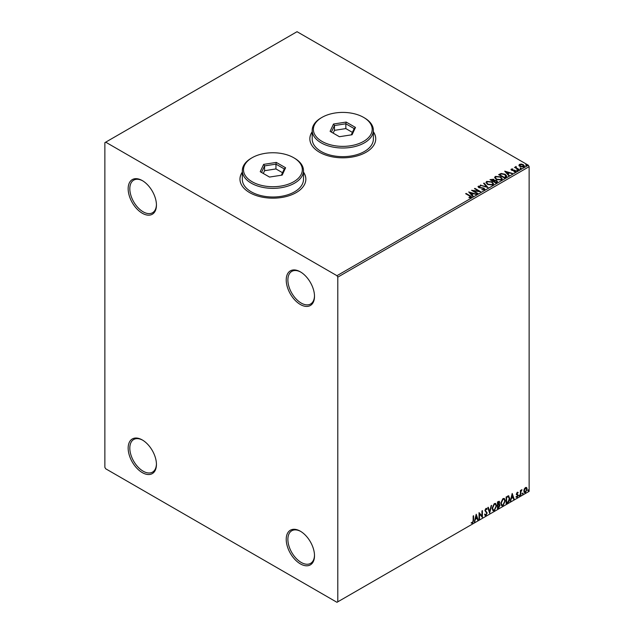 <?xml version="1.0" encoding="UTF-8"?>
<svg xmlns="http://www.w3.org/2000/svg" width="634" height="634" viewBox="0 0 634 634"><rect width="100%" height="100%" fill="white"/><g stroke="black" fill="none" stroke-linecap="round" stroke-linejoin="round"><path stroke-width="0.95" d="M300.365 271.851L300.365 271.851A20.003 11.547 -120 0 0 286.219 280.014A20.003 11.547 -120 0 0 300.365 304.51A20.003 11.547 -120 0 0 314.504 296.347A20.003 11.547 -120 0 0 300.365 271.851M314.496 295.856A18.822 10.865 60 0 1 310.605 304.003A18.822 10.865 60 0 1 301.198 303.068A18.822 10.865 60 0 1 288.898 286.481A18.822 10.865 60 0 1 291.783 271.4A18.822 10.865 60 0 1 300.785 272.105M142.301 180.595L142.301 180.595A20.003 11.547 -120 0 0 128.155 188.758A20.003 11.547 -120 0 0 142.301 213.254A20.003 11.547 -120 0 0 156.44 205.091A20.003 11.547 -120 0 0 142.301 180.595M156.432 204.6A18.822 10.865 60 0 1 152.54 212.747A18.822 10.865 60 0 1 143.133 211.811A18.822 10.865 60 0 1 130.834 195.224A18.822 10.865 60 0 1 133.719 180.143A18.822 10.865 60 0 1 142.721 180.841M142.301 439.956L142.301 439.956A20.003 11.547 -120 0 0 128.155 448.127A20.003 11.547 -120 0 0 142.301 472.615A20.003 11.547 -120 0 0 156.44 464.453A20.003 11.547 -120 0 0 142.301 439.956M156.432 463.961A18.822 10.865 60 0 1 152.54 472.108A18.822 10.865 60 0 1 143.133 471.181A18.822 10.865 60 0 1 130.834 454.594A18.822 10.865 60 0 1 133.719 439.505A18.822 10.865 60 0 1 142.721 440.21M300.365 531.213L300.365 531.213A20.003 11.547 -120 0 0 286.219 539.383A20.003 11.547 -120 0 0 300.365 563.88A20.003 11.547 -120 0 0 314.504 555.709A20.003 11.547 -120 0 0 300.365 531.213M314.496 555.218A18.822 10.865 60 0 1 310.605 563.364A18.822 10.865 60 0 1 301.198 562.437A18.822 10.865 60 0 1 288.898 545.85A18.822 10.865 60 0 1 291.783 530.761A18.822 10.865 60 0 1 300.785 531.466M242.323 172.091A32.944 19.02 0 0 0 239.969 179.153A32.944 19.02 0 0 0 249.614 192.601A32.944 19.02 0 0 0 285.514 196.722A32.944 19.02 0 0 0 305.85 179.153A32.944 19.02 0 0 0 303.496 172.091M242.323 172.282A32.944 19.02 0 0 0 239.969 179.248M312.197 131.745A32.944 19.02 0 0 0 309.844 138.806A32.944 19.02 0 0 0 319.496 152.255A32.944 19.02 0 0 0 355.397 156.376A32.944 19.02 0 0 0 375.732 138.806A32.944 19.02 0 0 0 373.378 131.745M312.197 131.943A32.944 19.02 0 0 0 309.844 138.901M104.864 142.65L104.864 467.337L105.696 468.78L336.963 602.3L337.795 601.817L337.795 277.129L336.963 275.695L105.696 142.167L104.864 142.65M518.984 165.458L519.484 164.357L521.394 164.063L523.343 164.681L524.461 166.1L523.89 166.9L520.054 166.583L518.929 165.157M518.739 169.785L514.483 167.328L515.561 167.431L516.124 166.465L516.369 167.82L519.183 169.524L518.739 169.785M514.816 167.519L515.561 167.82L515.632 166.576L516.124 166.465M516.084 166.924L516.369 168.2L518.85 169.722M511.044 169.714L511.305 169.08L512.771 168.929L511.852 169.365L511.995 169.944L515.347 170.411L515.632 171.671L514.134 171.869L513.992 171.489L515.054 171.394L514.919 170.681L512.367 170.514L511.567 170.213L511.305 169.08L510.996 169.508M511.852 169.365L511.995 170.332L512.486 170.102M515.957 171.196L515.632 171.671M513.992 171.877L515.054 171.782L514.919 170.681M505.829 177.235L504.482 178.019L498.657 174.659L501.129 173.47L505.227 174.31L506.78 176.117L505.829 177.235M495.82 183.02L489.995 179.66L493.601 179.24L494.298 180.27L496.707 180.603L497.516 181.633L495.82 183.02M494.314 180.119L494.298 180.658L496.707 180.603M487.982 187.545L480.287 185.263L486.611 186.713L483.607 183.345L484.099 183.06L487.982 187.545M477.822 193.41L477.378 193.663L471.553 190.303L478.813 191.127L474.462 188.623L474.914 188.361L480.738 191.73L473.495 190.905L477.822 193.41M469.017 197.753L470.412 197.554L469.532 195.946L465.657 193.711L466.101 193.449L470.04 195.724C471.276 196.231 471.601 196.825 471.014 197.515L469.239 197.76L469.017 197.372L470.539 197.063M471.411 196.976L471.014 197.515M336.963 275.695L528.304 165.22L297.037 31.7L105.696 142.167M468.716 191.944L476.483 194.186L473.527 193.735L471.894 194.678L473.162 196.096L472.671 196.382L468.716 191.944M484.431 189.764L481.856 189.788L483.805 189.439L483.631 188.401L478.662 187.593L478.345 186.214L480.453 186.134L478.932 186.562L479.082 187.323L484.091 188.147L484.431 189.764L484.859 189.154M481.919 189.407L483.805 189.82L483.631 188.401M477.981 186.753L478.345 186.214L480.453 186.134M478.932 186.562L479.082 187.712L480.104 187.601M487.554 184.454L485.961 182.481L486.682 181.395L492.008 181.855L493.577 183.836L492.84 184.914L487.554 184.454M496.216 179.454L494.623 177.48L495.344 176.395L500.67 176.854L502.239 178.836L501.502 179.913L496.216 179.454M504.704 171.164L512.47 173.407L509.514 172.955L507.882 173.898L509.15 175.325L508.658 175.602L504.704 171.164M516.908 170.372L516.797 169.872L517.764 170.435M520.34 168.382L520.229 167.891L521.203 168.446M525.943 165.149L525.832 164.658L526.688 164.721L526.799 165.22L525.832 165.038L526.688 164.721L526.799 165.22M524.27 489.012L525.483 487.498L526.688 487.617L527.123 489.107L525.483 492.586L524.5 492.681L523.835 491.009L524.27 489.012M526.45 487.419L527.123 489.107M520.403 495.431L520.403 490.518L520.847 490.264L520.847 490.985L521.972 489.694L520.918 491.794L520.847 495.178L520.403 495.431M517.296 492.222L518.16 492.428L516.892 493.727L518.16 495.392L517.217 497.357L516.298 497.222L517.716 495.677L516.448 494.005L517.296 492.222L518.16 492.428L517.59 492.753M517.899 492.998L516.995 492.618L516.892 493.727M516.559 493.529L518.16 495.392M517.827 495.202L517.217 497.357L516.298 497.222M516.551 496.62L517.17 496.787M517.606 495.273L516.591 494.679M508.413 495.875L509.728 498.316C509.791 500.218 509.047 501.74 507.493 502.889L506.146 503.665L506.146 496.945L508.912 495.994M499.061 501.217L498.768 503.911L500.02 505.29L498.649 507.993L497.484 508.666L497.484 501.946L499.243 501.28L499.647 502.358L499.101 504.101L499.592 504.189M489.646 513.191L487.776 507.549L488.267 507.263L489.678 511.551L491.588 505.346L489.646 513.191M479.486 519.056L479.042 519.309L479.042 512.589L481.951 515.925L481.951 510.909L482.403 510.647L482.403 517.376L479.486 514.055L479.486 519.056L479.042 518.929M473.146 520.466L473.146 515.997L473.59 515.735L473.59 520.276L472.528 523.248L471.427 523.105L471.656 522.456L472.52 522.559L473.146 520.466M337.795 601.817L529.136 491.35L529.136 166.663L337.795 277.129M476.205 514.229L478.147 519.832L477.656 520.11L477.061 518.303L475.421 519.246L474.335 522.028L476.205 514.229M486.754 509.514L485.644 508.912L486.421 509.324L485.644 508.912L485.058 510.101L486.849 512.771L485.953 515.497L484.638 514.784L485.002 514.229L485.913 514.824L486.73 513.215L484.939 510.584L485.977 508.413L487.102 508.896L486.754 509.514L485.977 509.102L485.39 510.291L487.181 512.969L485.953 515.497L485.192 515.553M485.002 514.229L485.913 514.824M485.977 508.413L487.102 508.896L486.5 509.181M492.103 508.436L494.322 503.594L495.669 503.475L496.588 505.821L494.354 510.647L493.03 510.75L492.103 508.436M500.765 503.436L502.976 498.593L504.331 498.475L505.243 500.82L503.016 505.647L501.692 505.75L500.765 503.436M512.193 493.45L514.134 499.053L513.643 499.338L513.049 497.524L511.408 498.467L510.322 501.256L512.193 493.45M518.984 495.78L519.357 495.003L519.357 496.121L518.652 495.59M519.357 495.003L519.729 495.344L519.024 495.931M522.416 493.799L522.788 493.022L522.788 494.14L522.083 493.601M522.788 493.022L523.161 493.363L522.456 493.949M528.019 490.565L528.391 489.789L528.391 490.906L527.686 490.367M528.391 489.789L528.764 490.13L528.059 490.716M528.304 165.22L529.136 166.663M375.732 138.901A32.944 19.02 0 0 0 373.378 131.943M305.85 179.248A32.944 19.02 0 0 0 303.496 172.282M473.257 515.925L473.257 520.086L472.528 523.248M472.195 523.058L471.094 522.915M476.126 514.546L478.147 519.832M475.421 519.246L477.061 518.303M475.088 519.056L474.826 521.75M476.237 515.83L475.286 518.255L476.871 517.724L476.237 515.83L475.619 518.446M479.042 512.629L481.951 515.925M482.07 510.838L482.07 517.154M479.153 518.866L479.486 514.055M485.62 515.307L485.034 515.426M484.669 514.039L485.581 514.634L484.669 514.039M486.468 508.302L486.769 508.706M488.037 507.398L489.678 511.551M491.144 505.599L489.464 512.637M495.503 503.396L496.588 505.821M496.256 505.623L494.354 510.647M494.021 510.449L492.864 510.639M495.249 504.141L494.005 504.085L492.222 507.985L493.133 509.926M496.137 506.075L495.408 504.212L494.338 504.276L492.555 508.175L493.292 510.045L494.338 509.966L496.137 506.075M498.768 503.911L500.02 505.29M499.687 505.1L498.649 507.993M498.316 507.802L497.484 508.286M499.243 505.361L498.538 504.561L497.595 505.029L497.928 507.715L499.576 505.552L498.871 504.759L497.928 505.219L497.928 507.715M498.934 504.609L498.538 504.561L498.934 504.609M499.196 502.627L497.595 502.183L497.928 504.529L499.196 502.627L497.928 502.374L497.928 504.529M504.157 498.395L505.243 500.82M504.91 500.63L503.016 505.647M502.683 505.456L501.526 505.639M503.911 499.14L502.667 499.085L500.884 502.984L501.795 504.926M504.799 501.074L504.07 499.212L503 499.275L501.217 503.174L501.954 505.044L503 504.965L504.799 501.074M508.08 495.685L509.395 498.126C509.459 500.028 508.714 501.549 507.16 502.691L507.493 502.889M507.16 502.691L506.146 503.285M508.468 496.668L506.257 497.183L506.59 502.714L508.27 501.573L509.276 498.578L508.175 496.644L506.59 497.373L506.59 502.714M507.842 496.454L508.309 496.549M512.114 493.767L514.134 499.053M511.408 498.467L513.049 497.524M511.075 498.276L510.814 500.971M512.224 495.051L511.266 497.476L512.851 496.945L512.224 495.051L511.598 497.666M517.566 492.808L516.995 492.618L517.566 492.808M517.114 494.163L517.685 494.528M516.884 497.167L515.965 497.032M516.219 496.43L516.837 496.588M516.258 494.488L517.13 495.035M520.514 490.454L520.847 490.985M521.544 489.781L521.758 490.344M520.744 490.922L520.918 491.794M520.585 491.604L520.847 495.178M526.791 488.917L525.483 492.586M525.15 492.396L524.342 492.563M525.982 487.99L525.142 487.911L523.953 490.558L525.142 491.794M523.953 490.558L525.475 491.984L524.619 491.913M525.475 491.984L526.672 489.377L525.475 488.109L524.286 490.756M525.816 487.871L525.142 487.911M465.99 193.901L466.101 193.449M466.101 193.838L471.371 197.166M469.105 192.371L476.039 194.44M472.932 196.231L471.894 194.678M470.159 192.728L471.49 194.606L472.742 193.497L470.159 192.728L471.49 194.218L472.742 193.497M472.251 190.707L478.813 191.127M474.795 188.813L474.914 188.361M474.914 188.75L480.049 191.714M477.489 193.6L473.495 190.905M483.805 189.82L483.631 188.781L483.805 189.82M478.932 186.943L479.082 187.712L478.932 186.943M480.104 187.989L481.238 187.616M481.238 188.005L484.091 188.147M484.091 188.528L484.828 189.336M480.731 185.39L480.778 184.977M480.778 185.366L486.611 186.713M483.837 183.598L484.099 183.06M484.099 183.448L487.665 187.45M485.977 182.679L486.682 181.395M486.682 181.784L492.008 181.855M492.008 182.235L493.561 184.026M486.746 182.814L488.006 184.581L492.23 184.962L492.816 183.86M491.556 182.109L487.3 181.728L486.722 182.608L488.006 184.193L492.23 184.573L492.832 183.662L491.556 182.109M490.328 179.85L493.601 179.24M493.601 179.628L494.298 180.658M496.707 180.983L497.492 181.815M496.184 182.505L496.763 181.506L496.256 180.856L493.506 181.165L495.669 182.798L496.715 181.689M491.041 179.739L492.903 181.205L493.672 180.516L493.133 180.69L493.165 179.501L491.041 179.739L493.133 181.07L493.165 179.89M495.669 182.798L496.184 182.117M493.506 181.165L495.669 182.418M494.639 177.678L495.344 176.395M495.344 176.783L500.67 176.854M500.67 177.235L502.223 179.026M495.4 177.813L496.66 179.581L500.884 179.961L501.47 178.859M500.218 177.108L495.962 176.727L495.384 177.607L496.66 179.192L500.884 179.573L501.494 178.661L500.218 177.108M498.99 174.849L501.129 173.47M501.129 173.851L505.227 174.31M505.227 174.699L506.756 176.307M505.861 176.743L504.775 174.572L501.446 173.922L499.703 174.746L504.331 177.797L505.956 176.157M499.703 174.746L504.331 177.417L505.987 176.339M505.092 171.6L512.026 173.661M508.92 175.452L507.882 173.898M506.146 171.957L507.469 173.827L508.73 172.725L506.146 171.957L507.469 173.447L508.73 172.725M511.305 169.46L512.771 169.31M511.852 169.746L511.995 170.332L511.852 169.746M512.486 170.491L514.539 170.118M514.539 170.498L515.347 170.411M515.347 170.8L515.632 172.052M515.054 171.782L514.919 171.069L515.054 171.782M516.908 170.752L516.797 170.253M517.653 170.324L517.764 170.815M515.561 167.82L515.632 166.964M516.084 167.305L516.369 168.2L516.084 167.305M520.34 168.771L520.229 168.272M521.093 168.335L521.203 168.834M518.984 165.846L519.484 164.357M519.484 164.737L521.394 164.063M521.394 164.444L523.343 164.681M523.343 165.07L524.437 166.29M520.007 165.038L520.506 166.71L523.367 166.98L523.732 166.195M519.658 165.419L520.007 164.658L520.506 166.322L523.763 166.393M523.367 166.98L522.899 164.943L520.007 164.658M525.943 165.537L525.832 165.038M526.688 165.109L526.799 165.601M252.11 181.744A29.41 16.983 0 0 0 293.708 181.744A29.41 16.983 0 0 0 293.708 157.731L294.541 158.207A30.59 17.657 180 0 1 294.541 158.215A30.59 17.657 180 0 1 303.496 170.697A30.59 17.657 180 0 1 284.618 187.014A30.59 17.657 180 0 1 251.278 183.186A30.59 17.657 180 0 1 242.323 170.697A30.59 17.657 180 0 1 251.278 158.215L252.11 157.731A29.41 16.983 0 0 0 252.11 181.744M242.323 170.697L242.323 179.343A30.59 17.657 0 0 0 251.278 191.833A30.59 17.657 0 0 0 284.618 195.66A30.59 17.657 0 0 0 303.496 179.343L303.496 170.697M276.305 162.415L285.593 167.772L282.193 175.103L269.513 177.06L260.225 171.703L263.625 164.38L276.305 162.415L275.956 164.135L264.584 165.894L261.533 172.456M294.541 158.215L293.708 157.731A29.41 16.983 0 0 0 252.11 157.731M282.526 172.725L275.956 168.937L264.584 170.697L264.584 165.894L263.625 164.38M264.584 170.697L263.292 173.47M275.956 168.937L275.956 164.135L284.278 168.937L281.361 175.23M285.593 167.772L284.278 168.937M321.993 141.398A29.41 16.983 0 0 0 363.583 141.398A29.41 16.983 0 0 0 363.591 117.385A29.41 16.983 0 0 0 363.583 117.385L364.415 117.869A30.59 17.657 180 0 1 373.378 130.35A30.59 17.657 180 0 1 354.493 146.668A30.59 17.657 180 0 1 321.161 142.84A30.59 17.657 180 0 1 312.197 130.35A30.59 17.657 180 0 1 321.161 117.869L321.993 117.385A29.41 16.983 0 0 0 321.993 141.398M312.197 130.35L312.197 138.997A30.59 17.657 0 0 0 321.161 151.486A30.59 17.657 0 0 0 354.493 155.314A30.59 17.657 0 0 0 373.378 138.997L373.378 130.35M346.188 122.069L355.476 127.434L352.076 134.757L339.388 136.714L330.108 131.357L333.5 124.034L346.188 122.069L345.839 123.788L334.467 125.548L331.416 132.11M364.415 117.869L363.591 117.385A29.41 16.983 0 0 0 321.993 117.385M352.401 132.379L345.839 128.591L334.467 130.35L334.467 125.548L333.5 124.034M334.467 130.35L333.175 133.124M345.839 128.591L345.839 123.788L354.16 128.591L351.244 134.883M355.476 127.434L354.16 128.591"/></g></svg>
